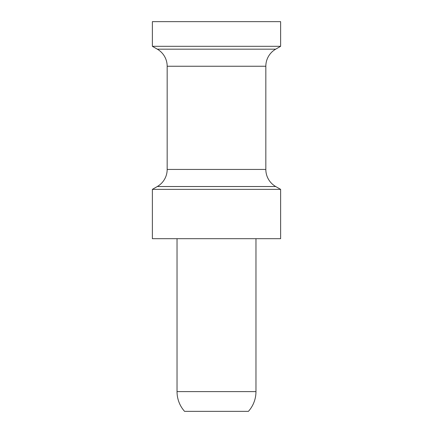 <?xml version="1.0" encoding="UTF-8"?>
<svg xmlns="http://www.w3.org/2000/svg" width="433" height="433" viewBox="0 0 433 433"><rect width="100%" height="100%" fill="white"/><g stroke="black" fill="none" stroke-linecap="round" stroke-linejoin="round"><path stroke-width="0.65" d="M255.963 238.697L255.963 391.616L177.037 391.616L177.037 238.697M280.627 238.697L152.373 238.697L152.373 189.367L280.627 189.367L280.627 238.697M280.627 21.65L280.627 46.315L152.373 46.315L152.373 21.65L280.627 21.65M280.627 189.367L275.697 186.52A19.734 19.734 0 0 1 265.83 169.433L167.17 169.433L167.17 66.249A19.734 19.734 0 0 0 157.303 49.162L152.373 46.315M167.17 66.249L265.83 66.249A19.734 19.734 0 0 1 275.697 49.162L280.627 46.315M167.17 169.433A19.734 19.734 0 0 1 157.303 186.52L152.373 189.367M255.963 391.616A29.596 29.596 0 0 1 248.428 411.35L184.572 411.35A29.596 29.596 0 0 1 177.037 391.616M157.303 49.162L275.697 49.162M275.697 186.52L157.303 186.52M265.83 169.433L265.83 66.249"/></g></svg>
